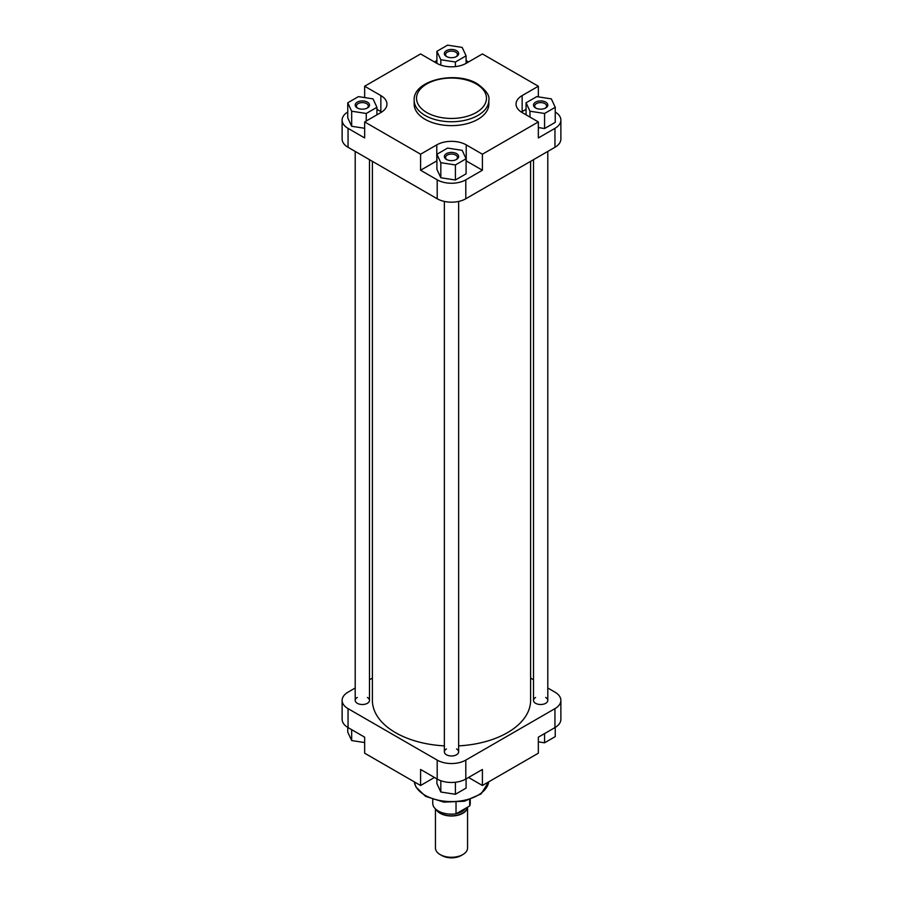 <?xml version="1.0" encoding="UTF-8"?>
<svg xmlns="http://www.w3.org/2000/svg" width="903" height="903" viewBox="0 0 903 903"><rect width="100%" height="100%" fill="white"/><g stroke="black" fill="none" stroke-linecap="round" stroke-linejoin="round"><path stroke-width="1.35" d="M372.397 161.355L372.397 700.389A79.103 45.669 0 0 0 395.57 732.683A79.103 45.669 0 0 0 444.366 745.867M458.634 745.867A79.103 45.669 0 0 0 530.603 700.389L530.603 161.355M357.295 107.965L357.295 107.965A7.134 4.12 180 0 1 357.295 102.129A7.134 4.12 180 0 1 367.397 102.129A7.134 4.12 180 0 1 367.397 107.965A7.134 4.12 180 0 1 357.295 107.965M366.934 108.202A5.949 3.431 0 0 0 368.289 106.023A5.949 3.431 0 0 0 366.55 103.597A5.949 3.431 0 0 0 360.071 102.852A5.949 3.431 0 0 0 356.403 106.023A5.949 3.431 0 0 0 357.757 108.202M446.454 56.494L446.454 56.494A7.134 4.12 180 0 1 446.454 50.658A7.134 4.12 180 0 1 456.546 50.658A7.134 4.12 180 0 1 456.546 56.494A7.134 4.12 180 0 1 446.454 56.494M456.083 56.731A5.949 3.431 0 0 0 457.449 54.541A5.949 3.431 0 0 0 455.71 52.114A5.949 3.431 0 0 0 449.22 51.369A5.949 3.431 0 0 0 445.551 54.541A5.949 3.431 0 0 0 446.917 56.731M535.603 107.965L535.603 107.965A7.134 4.12 180 0 1 535.603 102.129A7.134 4.12 180 0 1 545.705 102.129A7.134 4.12 180 0 1 545.705 107.965A7.134 4.12 180 0 1 535.603 107.965M545.243 108.202A5.949 3.431 0 0 0 546.597 106.023A5.949 3.431 0 0 0 544.859 103.597A5.949 3.431 0 0 0 538.38 102.852A5.949 3.431 0 0 0 534.711 106.023A5.949 3.431 0 0 0 536.066 108.202M446.454 159.436L446.454 159.436A7.134 4.12 180 0 1 446.454 153.612A7.134 4.12 180 0 1 456.546 153.612A7.134 4.12 180 0 1 456.546 159.436A7.134 4.12 180 0 1 446.454 159.436M456.083 159.673A5.949 3.431 0 0 0 457.449 157.494A5.949 3.431 0 0 0 455.71 155.068A5.949 3.431 0 0 0 449.22 154.323A5.949 3.431 0 0 0 445.551 157.494A5.949 3.431 0 0 0 446.917 159.673M425.087 119.32A37.35 21.559 0 0 0 465.79 123.993A37.35 21.559 0 0 0 488.85 104.082L488.85 100.188A37.35 21.559 180 0 1 465.79 120.11A37.35 21.559 180 0 1 425.087 115.437A37.35 21.559 180 0 1 414.15 100.188L414.15 104.082A37.35 21.559 0 0 0 425.087 119.32M468.533 61.957L466.095 60.546M436.905 60.546L434.467 61.957M347.757 112.017A20.216 11.671 0 0 0 342.124 120.099A20.216 11.671 0 0 0 348.05 128.361L364.654 137.945L364.654 121.928L380.852 112.57A20.814 12.021 0 0 0 386.947 104.082A20.814 12.021 0 0 0 380.852 95.583L364.654 86.237L420.595 53.943L436.781 63.289A20.814 12.021 0 0 0 466.219 63.289L482.405 53.943L538.346 86.237L522.148 95.583A20.814 12.021 0 0 0 516.053 104.082A20.814 12.021 0 0 0 522.148 112.57L538.346 121.928L482.405 154.21L466.219 144.864A20.814 12.021 0 0 0 436.781 144.864L420.595 154.21L364.654 121.928M381.642 112.085A20.814 12.021 0 0 0 380.852 111.6L376.935 109.342M347.757 102.795L351.662 111.216L366.257 113.473L376.935 107.31L373.029 98.878L358.435 96.621L347.757 102.795L347.757 117.841L351.662 126.273L364.654 128.282M436.905 160.824A20.814 12.021 0 0 0 436.781 160.892L420.595 170.238L437.199 179.832A20.216 11.671 0 0 0 465.801 179.832L482.405 170.238L466.219 160.892A20.814 12.021 0 0 0 466.095 160.824M436.905 154.266L436.905 169.312L440.822 177.744L455.405 180.002L466.095 173.827L466.095 158.781L462.178 150.349L447.595 148.092L436.905 154.266L440.822 162.687L455.405 164.944L466.095 158.781M538.346 121.928L538.346 137.945L554.95 128.361A20.216 11.671 0 0 0 560.876 120.099A20.216 11.671 0 0 0 555.243 112.017M526.065 109.342L522.148 111.6A20.814 12.021 0 0 0 521.358 112.085M538.346 127.56L544.565 128.531L555.243 122.356L555.243 107.31L551.338 98.878L536.743 96.621L526.065 102.795L529.971 111.216L544.565 113.473L555.243 107.31M348.05 128.361L348.05 147.291L437.199 198.762L437.199 179.832M348.05 147.291A20.216 11.671 180 0 1 342.124 139.039L342.124 120.099M560.876 120.099L560.876 139.039A20.216 11.671 180 0 1 554.95 147.291L554.95 128.361M465.801 179.832L465.801 198.762L554.95 147.291M465.801 198.762A20.216 11.671 180 0 1 437.199 198.762M482.405 170.238L482.405 154.21M538.346 96.869L538.346 86.237M420.595 170.238L420.595 154.21M364.654 97.58L364.654 86.237M526.065 102.795L526.065 114.828M529.971 111.216L529.971 117.085M544.565 113.473L544.565 128.531M440.822 162.687L440.822 177.744M455.405 164.944L455.405 180.002M351.662 111.216L351.662 126.273M366.257 113.473L366.257 121.002M376.935 107.31L376.935 114.828M447.595 45.15L436.905 51.313L440.822 59.745L455.405 62.002L466.095 55.828L462.178 47.407L447.595 45.15M436.905 51.313L436.905 63.357M440.822 59.745L440.822 65.106M455.405 62.002L455.405 66.596M466.095 55.828L466.095 63.357M545.705 697.477A7.134 4.12 180 0 1 545.705 703.302A7.134 4.12 180 0 1 535.603 703.302L535.603 703.302A7.134 4.12 180 0 1 535.603 697.477M456.546 748.948A7.134 4.12 180 0 1 456.546 754.773A7.134 4.12 180 0 1 446.454 754.773L446.454 754.773A7.134 4.12 180 0 1 446.454 748.948M367.397 697.477A7.134 4.12 180 0 1 367.397 703.302A7.134 4.12 180 0 1 357.295 703.302L357.295 703.302A7.134 4.12 180 0 1 357.295 697.477M364.654 737.175L348.05 727.581A20.216 11.671 180 0 1 342.124 719.33L342.124 700.389A20.216 11.671 0 0 0 348.05 708.641L437.199 760.112A20.216 11.671 0 0 0 465.801 760.112L465.801 779.052A20.216 11.671 180 0 1 437.199 779.052L420.595 769.469L420.595 785.486L364.654 753.192L364.654 737.175M554.95 727.581L554.95 708.641A20.216 11.671 0 0 0 560.876 700.389L560.876 719.33A20.216 11.671 180 0 1 554.95 727.581L538.346 737.175L538.346 753.192L482.405 785.486L468.533 777.472M482.405 785.486L482.405 769.469L465.801 779.052M530.603 678.074L533.515 679.756M547.794 687.996L554.95 692.138A20.216 11.671 0 0 1 560.876 700.389M372.397 678.074L369.485 679.756M355.206 687.996L348.05 692.138A20.216 11.671 0 0 0 342.124 700.389M554.95 708.641L465.801 760.112M420.595 785.486L434.467 777.472M466.095 778.883L466.095 788.116L455.405 794.279L440.822 792.021L436.905 783.601L436.905 778.883M455.405 794.279L455.405 782.258M440.822 792.021L440.822 780.711M555.243 727.412L555.243 736.634L544.565 742.808L538.346 741.848M544.565 742.808L544.565 733.575M364.654 742.559L351.662 740.55L347.757 732.119L347.757 727.412M351.662 740.55L351.662 729.669M435.438 808.907L435.438 848.007A16.062 9.267 0 0 0 440.145 854.565L441.827 855.536A13.68 7.901 180 0 0 461.173 855.536L462.855 854.565A16.062 9.267 0 0 0 467.562 848.007L467.562 807.18M436.228 809.596A16.062 9.267 0 0 0 462.855 813.287A16.062 9.267 0 0 0 467.54 807.192M456.026 802.428L456.026 813.829L469.673 805.95A18.737 10.813 0 0 0 470.237 803.331L470.237 799.595M432.763 799.595L432.763 803.331A18.737 10.813 0 0 0 456.026 813.829M440.145 854.565A16.062 9.267 0 0 0 462.855 854.565L461.173 855.536M469.673 805.95L469.673 799.787M426.769 112.525A34.969 20.193 0 0 0 476.231 112.525A34.969 20.193 0 0 0 476.231 83.968A34.969 20.193 0 0 0 426.769 83.968A34.969 20.193 0 0 0 426.769 112.525M522.148 111.6L522.148 95.583M436.781 160.892L436.781 144.864M466.219 160.892L466.219 144.864M380.852 111.6L380.852 95.583M414.285 781.851A37.35 21.559 0 0 0 425.087 795.272A37.35 21.559 0 0 0 464.323 800.284A37.35 21.559 0 0 0 488.715 781.851M437.199 779.052L437.199 760.112M348.05 708.641L348.05 727.581M467.223 807.372A15.757 9.098 180 0 1 462.641 813.174A15.757 9.098 180 0 1 436.838 810.059M449.163 814.066A14.572 8.409 0 0 0 453.837 814.066M456.218 813.727A14.572 8.409 0 0 0 461.805 811.707A14.572 8.409 0 0 0 465.282 808.49M488.85 100.188C489.9 95.662 486.096 90.21 477.416 83.855C456.105 70.468 413.111 80.062 414.15 100.188M488.726 781.84L481.085 793.906L464.413 801.232L443.836 802.124L425.584 796.367L415.944 787.01L414.274 781.84M547.794 151.433L547.794 700.389M533.515 159.673L533.515 700.389M458.634 201.437L458.634 751.86M444.366 201.437L444.366 751.86M369.485 159.673L369.485 700.389M355.206 151.433L355.206 700.389"/></g></svg>
